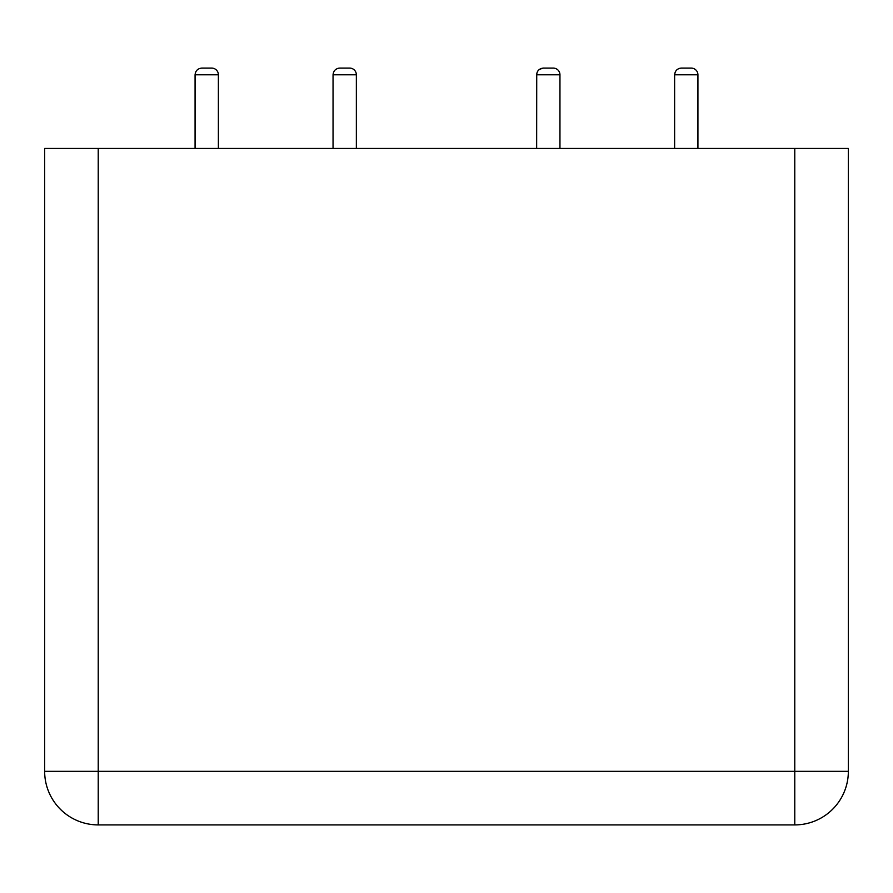 <?xml version="1.0" encoding="UTF-8"?>
<svg xmlns="http://www.w3.org/2000/svg" width="893" height="893" viewBox="0 0 893 893"><rect width="100%" height="100%" fill="white"/><g stroke="black" fill="none" stroke-linecap="round" stroke-linejoin="round"><path stroke-width="0.67" stroke-dasharray="4.46 3.35" d="M98.23 824.909A53.58 53.58 0 0 1 44.65 771.329L98.23 771.329L98.23 824.909M44.65 771.329L44.65 148.461L848.35 148.461L848.35 771.329L794.77 771.329L794.77 148.461M794.77 824.909L794.77 771.329L98.23 771.329L98.23 148.461M349.654 68.091A6.697 6.697 0 0 1 356.352 74.789L333.044 74.789L356.352 74.789L333.044 74.789L335.009 70.056L337.308 68.549M344.698 148.461L333.044 148.461L344.698 148.461M211.686 68.091A6.697 6.697 0 0 1 218.383 74.789L195.076 74.789C195.5 70.748 197.733 68.515 201.773 68.091L211.686 68.091M206.729 148.461L195.076 148.461L206.729 148.461M548.302 148.461L536.648 148.461L548.302 148.461M553.258 68.091A6.697 6.697 0 0 1 559.956 74.789L536.648 74.789L559.956 74.789L536.648 74.789L536.648 148.461M686.27 148.461L697.924 148.461L686.27 148.461M691.227 68.091A6.697 6.697 0 0 1 697.924 74.789L674.617 74.789L697.924 74.789L674.617 74.789L676.581 70.056L678.881 68.549M338.748 68.169L339.742 68.091M356.352 148.461L356.352 74.789M333.044 148.461L333.044 74.789M218.383 148.461L218.383 74.789M195.076 148.461L195.076 74.789M536.726 73.795L537.106 72.355M537.854 70.96L539.517 69.297M559.956 148.461L559.956 74.789M680.321 68.169L681.314 68.091M697.924 148.461L697.924 74.789M674.617 148.461L674.617 74.789"/><path stroke-width="1.34" d="M98.23 824.909L98.23 771.329L44.65 771.329A53.58 53.58 0 0 0 98.23 824.909L794.77 824.909A53.58 53.58 0 0 0 848.35 771.329A53.58 53.58 0 0 1 794.77 824.909L98.23 824.909M794.77 148.461L794.77 771.329L848.35 771.329L848.35 148.461L44.65 148.461L44.65 771.329M98.23 148.461L98.23 771.329L794.77 771.329L794.77 824.909M349.654 68.091L339.742 68.091L349.654 68.091A6.697 6.697 0 0 1 356.352 74.789L333.044 74.789C333.469 70.748 335.701 68.515 339.742 68.091L349.654 68.091L339.742 68.091M211.686 68.091L201.773 68.091L211.686 68.091A6.697 6.697 0 0 1 218.383 74.789L195.076 74.789C195.5 70.748 197.733 68.515 201.773 68.091L211.686 68.091M553.258 68.091A6.697 6.697 0 0 1 559.956 74.789L536.648 74.789C537.073 70.748 539.305 68.515 543.346 68.091L553.258 68.091L543.346 68.091L553.258 68.091L543.346 68.091L539.517 69.297M691.227 68.091A6.697 6.697 0 0 1 697.924 74.789L674.617 74.789C675.041 70.748 677.274 68.515 681.314 68.091L691.227 68.091L681.314 68.091M337.308 68.549L338.748 68.169M218.383 148.461L218.383 74.789M195.076 148.461L195.076 74.789M356.352 148.461L356.352 74.789M333.044 148.461L333.044 74.789M559.956 148.461L559.956 74.789M536.648 148.461L536.726 73.795M537.106 72.355L537.854 70.96M697.924 148.461L697.924 74.789M674.617 148.461L674.617 74.789M678.881 68.549L680.321 68.169"/></g></svg>
